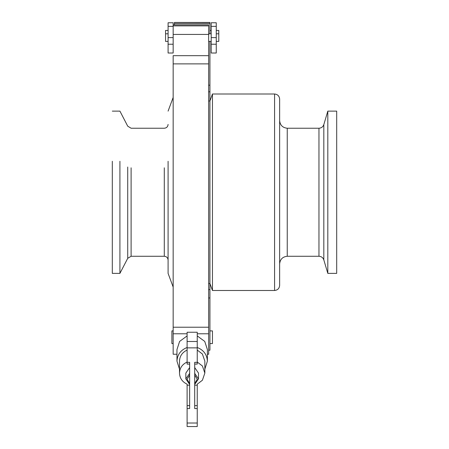 <?xml version="1.0" encoding="UTF-8"?>
<svg xmlns="http://www.w3.org/2000/svg" width="449" height="449" viewBox="0 0 449 449"><rect width="100%" height="100%" fill="white"/><g stroke="black" fill="none" stroke-linecap="round" stroke-linejoin="round"><path stroke-width="0.67" d="M208.656 350.203L209.924 350.203L209.924 100.98L208.656 100.98M274.575 290.492L274.575 94.004C277.628 94.329 279.323 96.019 279.643 99.077L279.643 285.424C279.323 288.483 277.628 290.172 274.575 290.492L212.456 290.492L209.924 283.521L208.656 283.521M212.456 290.492L212.456 94.004L209.924 100.98L209.924 41.403M274.575 94.004L212.456 94.004M279.643 263.872C280.125 259.286 282.662 256.749 287.248 256.267L287.248 128.234C282.662 127.752 280.125 125.215 279.643 120.629M287.248 256.267L318.958 256.267L318.958 128.234L287.248 128.234M318.958 256.267C321.372 256.418 322.988 257.625 323.819 259.898L327.815 273.379L327.815 111.122L323.819 124.603C322.988 126.871 321.372 128.083 318.958 128.234M327.815 273.379L336.688 273.379L336.688 111.122L327.815 111.122M164.289 167.803L164.289 256.267L131.102 256.267L127.729 258.321L119.917 273.379L119.917 161.27M119.917 273.379L112.312 273.379L112.312 161.27M173.162 287.068L168.089 273.379L168.089 161.27M208.656 34.427L173.162 34.427L173.162 24.869L208.656 24.869L208.656 354.239L207.387 354.239M208.656 55.676L173.162 55.676L173.162 354.239L176.962 354.239M168.089 30.437L165.552 30.437L165.552 41.403L168.089 41.403M216.261 33.798L218.798 33.798L218.798 41.403L216.261 41.403M218.798 33.798L218.798 30.437L216.261 30.437M211.187 52.791L211.187 22.759L216.261 22.759L216.261 52.791M168.089 52.791L168.089 22.759L173.162 22.759L173.162 52.791M174.425 24.869L174.425 23.528L209.924 23.528L209.924 22.45L174.425 22.45L209.924 22.517M209.924 33.798L209.924 23.528M174.425 23.528L174.425 22.517M171.894 343.277L171.894 330.902L173.162 330.902M212.456 343.277L212.456 330.902L209.924 330.902M187.104 350.08C182.288 352.347 179.752 356.035 179.499 361.148L179.499 373.102C179.752 378.215 182.288 381.903 187.104 384.17L187.104 385.18L189.641 385.18M187.104 362.034C182.288 364.302 179.752 367.995 179.499 373.102M197.246 335.919L204.744 341.42L207.387 349.58L207.387 361.148C207 354.575 203.622 350.024 197.246 347.487M204.851 369.157L207.387 361.148M187.104 335.919L179.606 341.42L176.962 349.58L176.962 361.148L179.499 369.157M189.641 375.067L187.081 379.276L189.641 383.485M194.709 383.485L197.268 379.276L194.709 375.067M189.641 367.568L185.835 373.102L185.835 378.894L189.641 384.428M194.709 384.428L198.514 378.894L194.709 373.36M194.709 367.568L198.514 373.102L198.514 378.894M187.104 364.088L189.641 364.088L187.104 364.094L187.104 332.238L197.246 332.238L197.246 364.094L194.709 364.088L197.246 364.094M187.104 426.309L187.104 385.18M194.709 385.18L197.246 385.18L197.246 384.17L202.398 380.247L204.851 373.102L202.398 365.963L197.246 362.034M197.246 426.309L197.246 385.18M189.641 373.36L185.835 378.894M187.104 408.562L189.641 408.562L189.641 362.332L187.104 362.332M197.246 408.562L194.709 408.562L194.709 362.332L197.246 362.332M204.851 373.102L204.851 361.148L202.398 354.008L197.246 350.08M187.104 347.487C180.728 350.024 177.349 354.575 176.962 361.148M323.819 259.898L323.819 124.603M127.729 258.321L127.729 167.022M131.102 256.267L131.102 167.803M173.162 333.781L187.104 333.781M197.246 333.781L208.656 333.781M173.162 25.879L208.656 25.879M173.162 327.22L208.656 327.22M173.162 63.881L208.656 63.881M211.187 22.776L216.261 22.776M168.089 22.776L173.162 22.776M208.656 297.962L209.924 297.962M208.656 85.192L209.924 85.192M208.656 289.588L209.924 289.588M208.656 91.787L209.924 91.787L208.656 91.787M168.089 37.609L173.162 37.609M168.089 26.351L173.162 26.351M168.089 44.227L173.162 44.227M211.187 37.609L216.261 37.609M211.187 26.351L216.261 26.351M211.187 44.227L216.261 44.227M187.104 405.615L189.641 405.615M194.709 405.615L197.246 405.615M187.104 341.493L197.246 341.493M187.104 347.868L197.246 347.868M187.104 423.02L197.246 423.02M168.089 124.429C167.859 126.736 166.59 127.999 164.289 128.234L131.102 128.234L127.729 126.18L119.917 111.122L112.312 111.122M164.289 256.267C166.59 256.497 167.859 257.765 168.089 260.066M168.089 111.122L173.162 97.427M208.656 41.403L211.187 41.403M209.924 30.437L211.187 30.437M173.162 53.021L168.089 53.021M216.261 53.021L211.187 53.021M208.656 33.798L211.187 33.798M165.552 33.798L168.089 33.798M171.894 343.575L173.162 343.575M209.924 343.575L212.456 343.575M197.246 426.55L187.104 426.55"/></g></svg>
